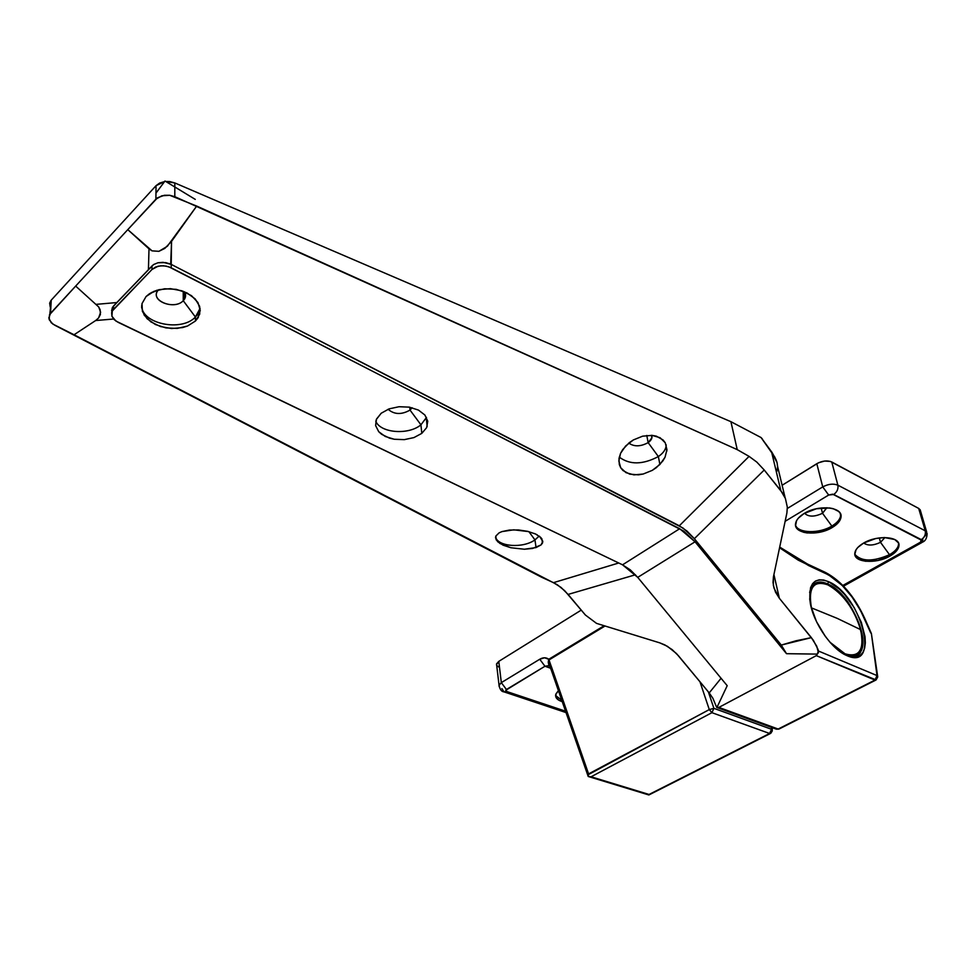 <?xml version="1.0" encoding="UTF-8"?>
<svg xmlns="http://www.w3.org/2000/svg" width="976" height="976" viewBox="0 0 976 976"><rect width="100%" height="100%" fill="white"/><g stroke="black" fill="none" stroke-linecap="round" stroke-linejoin="round"><path stroke-width="1.46" d="M795.538 525.186C798.014 533.372 819.291 533.848 831.845 526.076L832.223 527.516C817.876 536.483 793.598 534.055 795.55 523.709C796.074 520.11 798.905 516.731 804.041 513.547L816.448 508.74L829.515 507.959L833.199 508.679L838.677 511.461L840.275 513.4L840.861 518.012L838.018 522.965L828.465 529.431L819.999 532.176L807.225 532.957L803.59 532.274L798.075 529.602L795.586 525.539L796.538 520.696L798.295 518.195L804.041 513.547C818.242 504.421 842.825 506.788 841.031 516.975C840.543 520.757 837.603 524.258 832.223 527.516L831.845 526.076C819.291 533.848 798.014 533.372 795.538 525.186M804.578 513.23C808.433 517.024 814.423 517.036 822.524 513.278L831.845 526.076L822.524 513.278C814.423 517.036 808.433 517.024 804.578 513.23M821.17 507.959L822.524 513.278L821.17 507.959M854.842 554.356C861.515 561.737 873.069 561.847 889.502 554.697L889.88 556.1C876.033 564.311 853.414 562.542 854.817 553.246C855.232 549.683 858.16 546.292 863.601 543.071L875.777 538.52L884.402 537.544L894.76 539.521L898.384 542.827L898.969 544.901L897.603 549.476L889.88 556.1L877.9 560.505L865.59 561.273L859.234 559.59L855.513 556.393L854.842 554.356L856.013 549.805L857.831 547.451L863.601 543.071C877.339 534.726 900.25 536.422 898.981 545.596C898.603 549.317 895.578 552.819 889.88 556.1L889.502 554.697C873.069 561.847 861.515 561.737 854.842 554.356M863.723 543.01C867.725 545.889 873.313 545.669 880.511 542.339L889.502 554.697L880.511 542.339C873.313 545.669 867.725 545.889 863.723 543.01M879.303 537.91L880.511 542.339L879.303 537.91M555.588 695.51L561.737 700.219L555.588 695.51M562.237 701.634C557.32 700.085 555.149 697.73 555.722 694.57L558.418 690.642L555.905 693.985L556.039 697.474L559.028 700.329L562.237 701.634M927.115 533.555L925.248 530.81C925.907 534.433 924.589 537.373 921.283 539.618C924.589 537.373 925.907 534.433 925.248 530.81L837.872 485.17C838.457 488.939 837.066 492.038 833.711 494.466L921.283 539.618L920.466 542.192L842.849 585.454L920.466 542.192L921.905 540.448L832.65 494.161L828.673 495.039L785.131 521.318L828.673 495.039L822.744 486.902L787.351 508.459L822.744 486.902C828.307 483.974 833.345 483.401 837.872 485.17L925.248 530.81L918.697 508.423L830.332 461.404L824.659 461.038L818.559 462.758L782.118 485.267L816.802 463.698L822.744 486.902L828.673 495.039L833.711 494.466C837.066 492.038 838.457 488.939 837.872 485.17L831.772 461.99L837.872 485.17C833.345 483.401 828.307 483.974 822.744 486.902L816.802 463.698C822.292 460.757 827.282 460.184 831.772 461.99L918.697 508.423L925.248 530.81L927.115 533.518L922.759 538.581L922.686 542.083L920.466 542.192L922.686 542.083C925.504 540.838 926.98 537.983 927.115 533.518M566.031 712.578L504.055 691.886L506.617 691.484L506.434 689.507L544.962 666.254L539.752 659.239C543.132 657.287 546.145 657.299 548.78 659.276L552.343 669.609L551.696 670.048L552.343 669.609L588.406 774.602L709.284 709.589L711.919 712.675L713.895 708.344L711.919 712.675L709.284 709.589L713.895 708.344L771.54 729.292L769.613 733.488L649.052 794.464L591.09 776.774L711.919 712.675L769.613 733.488L771.54 729.292L772.272 730.939L771.516 727.413L771.54 729.292L713.895 708.344L709.284 709.589L699.951 681.724L709.284 709.589L588.577 773.907L551.525 667.035L548.683 661.167L548.78 659.276C548.036 662.179 548.28 664.302 549.525 665.632L548.231 662.179L548.78 659.276L603.619 626.043L548.78 659.276L544.547 657.775L539.752 659.239L544.962 666.254L550.745 668.304L544.962 666.254L505.678 690.313L506.617 691.484L565.555 711.199L506.617 691.484L504.055 691.886L501.908 688.592M920.319 509.984L918.697 508.423L920.563 510.96M498.992 685.42L501.322 682.639L539.752 659.239L501.322 682.639L498.785 661.374L581.196 610.146L498.785 661.374L496.467 664.705M499.187 686.64L499.041 685.189L501.322 682.639L506.434 689.507L501.322 682.639L498.785 661.374L496.528 663.924L496.723 665.51L499.383 667.413M884.927 537.544L880.511 542.339L884.927 537.544M898.542 543.156C898.811 547.182 895.797 551.025 889.502 554.697C895.187 551.416 898.213 547.902 898.579 544.181L898.542 543.156M826.782 507.74L822.524 513.278L826.867 507.74M840.629 514.145C840.922 518.341 837.994 522.319 831.845 526.076C837.237 522.819 840.165 519.305 840.653 515.535L840.629 514.145M713.895 708.344L708.356 691.874L713.895 708.344M548.951 659.971L604.534 626.311L548.951 659.971M549.049 665.583L544.962 666.254L549.61 665.803M772.272 730.939L770.784 733.305L769.613 733.488L770.784 733.305L772.272 730.939M711.919 712.675L769.613 733.488L648.991 794.891L588.272 776.493L591.09 776.774L711.919 712.675M648.869 794.964L770.284 733.562M588.296 775.273L588.272 776.493L588.296 775.273M588.199 776.445L551.501 670.707M549.598 665.766L550.525 667.743M827.624 583.929C817.79 579.817 811.788 582.672 809.641 592.505L812.447 585.563C815.912 581.513 820.975 580.964 827.624 583.929L827.075 584.234L827.624 583.929C849.523 592.786 871.958 641.22 859.356 653.334C856.172 656.775 851.609 657.348 845.667 655.042C877.961 669.024 858.563 596.421 827.624 583.929L828.624 581.708L827.624 583.929M847.07 655.689L846.46 655.421C831.601 649.186 813.569 623.127 810.287 603.156C808.018 583.611 814.13 576.462 828.624 581.708C861.076 594.872 881.145 671.037 847.07 655.689L836.127 648.442L830.613 642.94L825.354 636.45L816.485 621.602L810.958 606.316L809.726 599.264L810.544 587.759L812.544 583.733L815.472 581.049L819.242 579.817L823.683 580.037L828.624 581.708L839.25 589.04L844.545 594.408L854.159 607.572L861.332 622.359L865.017 636.62L865.334 642.903L864.602 648.284L862.845 652.554L860.088 655.53L856.452 657.092L852.06 657.153L847.07 655.689M158.454 289.823C148.62 299.888 174.009 310.844 183.256 300.706L195.42 317.029C181.585 332.108 141.581 323.91 141.666 305.647C141.581 323.91 181.585 332.108 195.42 317.029L195.444 321.019L187.538 326.021L177.193 328.424L165.92 327.899L155.367 324.508L147.095 318.725L142.386 311.381L142.008 303.585L146.083 296.509L142.008 303.585L141.63 307.464L144.241 315.187L150.853 321.86L160.442 326.533L171.569 328.534L182.585 327.582L187.538 326.021L195.444 321.019L198.091 317.761L200.251 310.307L197.957 302.548L191.516 295.691L181.841 290.799L170.446 288.664L159.112 289.652L149.633 293.605L146.083 296.509L154.037 291.299L164.651 288.774L176.253 289.347L187.002 292.934L195.212 298.937L199.665 306.391L199.714 314.138L195.444 321.019L195.42 317.029L198.348 313.308L200.092 308.331L195.42 317.029L183.256 300.706C174.741 310.136 150.56 301.279 157.49 291.104L158.454 289.823M151.073 292.739L157.209 290.165L151.073 292.739M183.232 291.287L183.256 300.706L183.232 291.287M388.094 409.261C394.219 414.605 401.539 414.873 410.03 410.079L420.937 424.816C408.578 435.32 380.25 433.1 375.772 421.12C380.25 433.1 408.578 435.32 420.937 424.816L421.791 433.381L413.934 437.59L404.271 439.639L394.219 439.249L389.509 438.139L381.616 434.296L378.725 431.697L375.626 425.609L376.297 419.521L381.201 413.238L376.468 419.131L375.626 425.609L378.725 431.697L385.264 436.467L394.219 439.249L404.271 439.639L413.934 437.59L421.791 433.381L426.658 427.634L427.756 421.193L424.889 415.02L418.423 410.066L409.322 407.151L399.013 406.724L389.119 408.871L381.201 413.238L389.119 408.871L399.013 406.724L409.322 407.151L418.423 410.066L424.889 415.02L427.756 421.193L426.658 427.634L421.791 433.381L420.937 424.816L426.512 417.399L420.937 424.816L410.03 410.079C401.539 414.873 394.219 414.605 388.094 409.261M409.761 407.224L410.03 410.079L409.761 407.224M539.655 536.446L542.815 541.448L542.461 543.095L541.033 544.937L536.044 547.573L534.97 539.899L528.87 531.639L534.97 539.899C523.051 548.536 498.004 546.816 495.576 537.081C498.004 546.816 523.051 548.536 534.97 539.899L536.044 547.573L524.38 549.232L510.924 547.756L503.079 545.169L497.638 541.68L495.552 537.849L495.869 536.019L499.139 532.823L501.969 531.591L499.139 532.823L495.869 536.019L496.15 539.765L499.98 543.498L510.924 547.756L524.38 549.232L532.591 548.451L541.033 544.937L542.815 541.448L540.936 537.593L535.568 534.006L527.601 531.322L518.39 529.944L509.411 530.053L501.969 531.591L513.779 529.822L528.833 531.627M628.788 443.067C634.095 446.862 640.537 446.715 648.149 442.628L658.361 456.561C642.733 464.783 629.703 464.954 619.272 457.097C629.703 464.954 642.733 464.783 658.361 456.561L659.898 464.491L652.285 470.359L643.184 474.031L633.924 474.873L626.006 472.665L620.712 467.76L619.309 464.515L618.979 458.647L620.565 453.34L625.64 445.983L633.375 439.932L642.647 436.174L652.09 435.369L656.36 436.162L663.082 439.969L665.266 442.811L666.95 449.692L665.022 457.28L662.814 461.001L656.336 467.663L652.285 470.359L643.184 474.031L638.487 474.836L629.715 474.153L622.956 470.505L620.712 467.76L618.833 460.965L620.565 453.34L622.725 449.546L629.239 442.714L633.375 439.932L642.647 436.174L652.09 435.369L660.081 437.724L665.266 442.811L666.95 449.692L665.022 457.28L659.898 464.491L658.361 456.561C662.643 453.633 665.181 450.387 666.01 446.837L666.205 444.861C666.12 449.082 663.509 452.986 658.361 456.561L648.149 442.628C640.537 446.715 634.095 446.862 628.788 443.067M646.783 435.442L648.149 442.628L646.783 435.442M112.508 310.649L113.448 309.465L113.545 305.964L111.654 312.674L111.911 316.248L114.155 319.628L118.059 322.3L622.542 564.823L115.937 321.08L111.911 316.248L112.301 310.99L151.963 269.486L155.709 266.997L160.686 265.801L166.14 266.082L171.203 267.802L171.215 264.386L683.151 528.114L694.363 538.679L781.288 645.063L786.497 653.688L695.058 541.802L683.627 531.054L171.203 267.802L171.215 264.386L679.308 525.796L749.068 456.378L756.778 462.063L764.232 470.005L694.363 538.679L781.288 645.063L796.062 640.768L811.373 637.633L779.36 598.276L773.992 588.077L773.029 582.526L773.431 576.901L786.9 512.925L787.315 507.13L785.412 498.516L782.654 493.173L764.232 470.005L780.861 490.696L771.748 452.644L761.085 437.565L730.914 421.681L174.814 182.939L169.763 181.573L165.749 181.475L174.814 182.939L174.802 196.676L737.234 449.631L749.068 456.378L737.234 449.631L730.914 421.681L737.234 449.631L196.701 206.07L171.544 241.365L171.215 264.386L163.053 262.337L157.929 262.764L153.635 264.545L152 265.96L151.963 269.486L113.448 309.465L113.545 305.964L152 265.96L151.963 269.486L158.088 266.216L163.407 265.753L168.763 266.777L679.699 528.711L622.542 564.823L630.35 569.923L637.731 577.365L695.058 541.802L786.497 653.688L817.29 654.103L816.302 655.64L718.885 707.405L716.921 707.49L727.205 685.701L637.731 577.365L727.205 685.701L716.921 707.49L718.885 707.405L816.302 655.64L876.106 679.93L779.336 728.877L776.384 729.182L778.165 729.035L718.885 707.405L778.165 729.035L874.984 680.065L877.009 675.575L877.741 676.954L877.009 675.575L874.984 680.065L816.302 655.64L817.29 654.103L786.497 653.688L781.288 645.063L811.373 637.633L816.766 646.283L818.413 652.639L817.998 649.369L818.388 650.992L877.009 675.575L871.373 633.436L877.009 675.575L818.388 650.992L817.29 654.103L818.413 652.639L817.998 649.369L813.386 640.329L779.36 598.276L775.505 592.115L773.358 585.319L773.431 576.901L786.9 512.925L787.315 507.13L785.412 498.516L780.861 490.696L771.748 452.644L777.03 462.514L777.616 466.674L776.908 471.286M762.415 439.078L761.085 437.565L730.914 421.681L174.814 182.939L174.802 196.676L169.714 195.285L164.383 195.273L157.563 197.75L127.783 229.641L152.061 250.869L158.917 251.32L167.323 246.294L196.701 206.07L169.714 195.285L161.87 195.786L155.904 199.177L156.038 185.672L155.904 199.177L50.52 313.32L51.24 300.144L156.038 185.672L164.578 181.597L159.661 183.049L156.038 185.672L51.24 300.144L49.654 303.109L50.227 307.074M49.837 314.199L51.24 300.144L50.52 313.32L48.812 317.981L51.216 322.727L54.778 325.228L541.668 577.267L553.49 582.66L618.747 562.993L553.49 582.66L561.054 587.43L568.093 594.421L635.461 574.779L568.093 594.421L585.38 615.014L596.543 623.383L659.752 642.855L664.9 644.929L672.183 649.638L678.369 655.677L709.21 692.911L712.858 698.243L716.701 707.417L712.858 698.243L709.21 692.911L721.069 678.283L709.21 692.911L676.466 653.542L667.425 646.319L659.752 642.855L596.543 623.383L585.38 615.014L564.677 590.687L557.284 584.722L74.054 334.756L95.66 320.531L113.594 319.018L95.66 320.531L74.054 334.756L52.826 324.069L49.178 319.64L49.508 314.76L75.677 286.078L98.698 306.94L100.626 312.271L98.588 317.956L95.66 320.531L98.588 317.956L100.394 314.492L100.125 309.709L98.698 306.94L75.677 286.078L127.783 229.641L148.999 248.856L148.425 269.791L116.949 302.536L96.356 304.341L116.949 302.536L112.435 307.403L111.606 310.832L112.606 307.098M651.712 435.333L651.895 437.809L648.149 442.628C651.358 440.31 652.541 437.882 651.712 435.333M534.567 533.567L537.251 534.872M534.97 539.899L539.167 536.08L534.97 539.899M412.14 407.748L410.03 410.079L412.14 407.748M184.501 291.787L184.647 298.937L183.256 300.706C185.867 297.936 186.282 294.972 184.501 291.787M637.731 577.365L622.542 564.823L679.699 528.711L695.058 541.802L637.731 577.365M764.232 470.005L694.363 538.679L687.006 531.078L679.308 525.796L749.068 456.378L756.778 462.063L764.232 470.005M50.557 301.023L50.813 308.062M155.965 193.102L165.005 181.024L195.273 199.397M779.702 547.085L807.518 564.055L808.701 565.616L807.518 564.055L825.513 572.473L826.696 574.022C841.593 581.94 854.049 596.543 864.077 617.832L870.799 633.046L860.588 610.634L852.06 597.007L842.154 585.393L825.513 572.473C841.214 580.818 854.207 595.958 864.504 617.906M808.701 565.616L826.696 574.022L798.185 560.126L779.568 547.756L808.701 565.616M771.906 452.242L761.085 437.565L774.773 457.049L776.823 461.77M773.919 574.559L779.36 598.276L773.919 574.559M148.425 269.791L153.635 264.545L157.929 262.764L165.7 262.617L170.69 264.13L171.544 241.365L164.822 248.404L158.917 251.32L152.061 250.869L148.999 248.856L148.425 269.791M860.6 629.63C866.725 654.664 852.817 658.349 845.07 653.835L844.923 654.664L845.07 653.835C859.417 657.909 864.59 649.845 860.6 629.63L837.298 618.406L811.446 607.865L812.618 612.074L811.446 607.865L837.298 618.406L860.6 629.63C853.939 608.499 843.044 593.579 827.916 584.88C834.834 586.979 853.732 604.376 860.6 629.63M854.671 656.153L858.465 653.603L854.671 656.153M858.465 653.603C871.702 640.903 849.279 593.371 827.563 584.453L827.916 584.88C813.508 579.939 808.018 587.601 811.446 607.865C805.786 582.391 820.474 580.305 827.916 584.88L827.563 584.453C819.974 581.964 815.155 582.086 813.106 584.819M829.966 642.208L845.07 653.835C841.239 652.541 836.2 648.662 829.966 642.208M813.362 584.563L816.461 583.001L813.362 584.563M825.525 583.929L826.892 584.514M898.579 544.181L898.981 545.596M840.653 515.535L841.031 516.975M496.528 663.924L499.041 685.152C499.871 689.483 501.53 691.728 504.055 691.886M920.575 511.156L926.675 532.018M843.545 586.161L921.881 542.534M772.236 727.681L772.26 730.146M648.894 794.976L588.467 776.554M549.525 665.632L551.416 670.427M651.895 437.809L651.419 435.32M666.852 451.107L666.01 446.837M542.461 543.095L541.826 538.654M427.146 426.475L426.292 418.009M184.647 298.937L184.623 291.995M198.384 317.261L198.348 313.308M859.356 653.334L858.099 653.993M871.336 633.375L864.577 618.064M877.631 676.197L871.446 633.961M876.106 679.93L877.741 676.954M779.336 728.877L875.643 680.174M716.774 707.454L776.384 729.182L778.872 729.121M771.955 452.303L776.176 459.94M785.155 497.894L777.616 466.54"/></g></svg>
